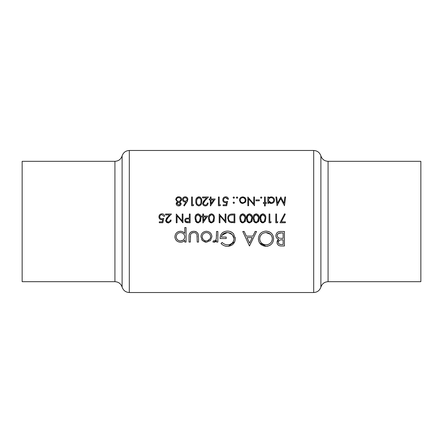 <?xml version="1.0" encoding="UTF-8"?>
<svg xmlns="http://www.w3.org/2000/svg" width="443" height="443" viewBox="0 0 443 443"><rect width="100%" height="100%" fill="white"/><g stroke="black" fill="none" stroke-linecap="round" stroke-linejoin="round"><path stroke-width="0.66" d="M186.077 221.5L185.545 220.404C185.8 219.263 186.558 218.77 187.821 218.925L189.344 218.942L189.344 221.849L186.077 221.5M197.318 221.921L198.032 222.076L196.714 221.5L195.828 218.388L196.16 216.195L198.032 214.694C199.715 215.22 200.435 216.455 200.192 218.388L199.361 221.5L198.032 222.076L198.746 221.921M210.735 221.921L211.449 222.076L210.132 221.5L209.251 218.388L209.578 216.195L211.449 214.694C213.133 215.22 213.853 216.455 213.609 218.388L212.778 221.5L211.449 222.076L212.164 221.921M262.173 221.921L262.882 222.076L261.564 221.5L260.683 218.388L261.016 216.195L262.882 214.694C264.565 215.22 265.285 216.455 265.041 218.388L264.216 221.5L262.882 222.076L263.602 221.921M255.461 221.921L256.176 222.076L254.858 221.5L253.972 218.388L254.304 216.195L256.176 214.694C257.859 215.22 258.579 216.455 258.335 218.388L257.505 221.5L256.176 222.076L256.89 221.921M248.756 221.921L249.464 222.076L248.146 221.5L247.266 218.388L247.598 216.195L249.464 214.694C251.148 215.22 251.868 216.455 251.624 218.388L250.799 221.5L249.464 222.076L250.184 221.921M242.044 221.921L242.758 222.076L241.441 221.5L240.555 218.388L240.887 216.195L242.758 214.694C244.442 215.22 245.162 216.455 244.918 218.388L244.087 221.5L242.758 222.076L243.473 221.921M230.471 221.5L230.775 221.605L230.471 221.5C229.136 220.858 228.472 219.783 228.483 218.277C228.472 216.749 229.175 215.708 230.576 215.143L234.07 214.921L234.07 221.849L231.401 221.738M114.925 161.318L22.15 161.318L22.15 281.682L114.925 281.682L114.925 161.318C118.525 161.114 120.922 159.303 122.113 155.903L122.113 287.097C123.304 290.503 125.701 292.308 129.301 292.518L313.699 292.518L313.699 150.482L129.301 150.482L129.301 292.518M420.85 221.5L420.85 281.682L328.075 281.682L328.075 161.318L420.85 161.318L420.85 221.5M206.416 242.255L210.453 240.499L211.904 236.739C211.627 233.406 209.794 231.589 206.416 231.279C203.049 231.584 201.222 233.406 200.934 236.739L202.385 240.505L206.416 242.255M186.054 242.066L186.054 227.564L184.753 227.564L184.753 233.389C183.635 232.016 182.195 231.318 180.434 231.279C177.039 231.611 175.195 233.45 174.902 236.795C175.206 240.106 177.067 241.922 180.473 242.255C182.283 242.249 183.712 241.529 184.753 240.106L184.753 242.066L186.054 242.066M221.018 243.495C222.757 245.322 224.928 246.269 227.536 246.347C232.342 245.948 234.94 243.406 235.338 238.727L233.555 233.838C231.899 231.971 229.806 231.058 227.276 231.096C222.657 231.445 220.26 233.926 220.088 238.533L226.223 238.533L226.223 237.044L221.389 237.044C222.12 234.148 224.042 232.658 227.159 232.581C231.224 232.819 233.516 234.89 234.037 238.783C233.627 242.498 231.473 244.519 227.58 244.857C225.443 244.752 223.632 243.943 222.131 242.437L221.018 243.495M266.11 246.347C270.8 245.826 273.309 243.262 273.641 238.655C273.248 234.065 270.701 231.545 265.994 231.096C261.309 231.562 258.773 234.103 258.396 238.727C258.751 243.368 261.32 245.909 266.11 246.347L259.648 242.986M284.428 245.97L284.428 231.467L280.508 231.467C277.744 231.545 276.199 232.918 275.873 235.587C275.945 237.431 276.875 238.666 278.669 239.292L276.991 242.376C277.312 244.896 278.852 246.092 281.598 245.97L284.428 245.97M249.47 245.97L256.536 231.467L255.113 231.467L252.909 236.119L246.336 236.119L244.187 231.467L242.775 231.467L249.47 245.97M217.856 242.066L217.856 231.467L216.555 231.467L216.322 238.666C216.106 239.907 215.403 240.665 214.213 240.953L213.548 240.765L212.834 241.889L213.969 242.255L216.555 240.505L216.555 242.066L217.856 242.066M198.514 242.066L198.514 237.005C198.752 233.522 197.168 231.617 193.768 231.279C190.401 231.6 188.823 233.478 189.034 236.905L189.034 242.066L190.335 242.066L190.551 234.569C191.16 233.234 192.229 232.575 193.752 232.581C195.324 232.569 196.41 233.267 197.008 234.674L197.213 242.066L198.514 242.066M281.349 221.849L285.286 214.174L284.611 213.803L280.026 222.746L285.392 222.746L285.392 221.849L281.349 221.849L281.532 221.5M276.559 221.849L276.559 214.024L275.779 214.024L275.779 222.746L277.39 222.746L277.905 221.849L276.559 221.849M269.853 221.849L269.853 214.024L269.067 214.024L269.067 222.746L270.684 222.746L271.194 221.849L269.853 221.849M262.909 222.967L265.252 221.5L265.828 218.382C266.082 215.913 265.113 214.39 262.909 213.803C260.683 214.373 259.681 215.902 259.903 218.382L260.534 221.5L262.909 222.967M256.204 222.967L258.546 221.5L259.116 218.382C259.376 215.913 258.402 214.39 256.204 213.803C253.977 214.373 252.97 215.902 253.191 218.382L253.822 221.5L256.204 222.967M249.492 222.967L251.834 221.5L252.41 218.382C252.665 215.913 251.696 214.39 249.492 213.803C247.266 214.373 246.264 215.902 246.485 218.382L247.116 221.5L249.492 222.967M242.786 222.967L245.129 221.5L245.699 218.382C245.959 215.913 244.985 214.39 242.786 213.803C240.56 214.373 239.552 215.902 239.774 218.382L240.405 221.5L242.786 222.967M234.856 222.746L234.856 214.024L232.149 214.024C229.341 214.058 227.857 215.47 227.696 218.277L228.87 221.5L230.327 222.43L234.856 222.746M225.908 222.746L225.908 214.024L225.127 214.024L225.127 220.874L219.202 214.024L219.202 222.746L219.983 222.746L219.983 215.879L225.908 222.746M211.477 222.967L213.819 221.5L214.39 218.382C214.65 215.913 213.676 214.39 211.477 213.803C209.251 214.373 208.249 215.902 208.465 218.382L209.096 221.5L211.477 222.967M202.922 222.967L207.684 216.034L203.547 216.034L203.547 214.024L202.761 214.024L202.761 216.034L201.759 216.034L201.759 216.932L202.761 216.932L202.922 222.967M198.06 222.967L200.402 221.5L200.972 218.382C201.233 215.913 200.258 214.39 198.06 213.803C195.834 214.373 194.826 215.902 195.047 218.382L195.679 221.5L198.06 222.967M190.13 222.746L190.13 214.024L189.344 214.024L189.344 218.05L186.503 218.194C185.373 218.499 184.797 219.241 184.759 220.409L185.002 221.5L186.431 222.613L190.13 222.746M182.97 222.746L182.97 214.024L182.189 214.024L182.189 220.874L176.264 214.024L176.264 222.746L177.045 222.746L177.045 215.879L182.97 222.746M168.274 222.967L170.76 221.5L171.12 220.06L170.339 220.06L169.752 221.5L168.318 222.076L166.917 221.5L166.424 220.309L168.074 217.635L171.452 214.024L165.527 214.024L165.527 214.921L169.586 214.921L167.404 217.247L165.638 220.376L165.887 221.5L168.274 222.967L166.861 222.596M162.847 222.746L163.738 218.388L161.817 218.831C160.543 218.803 159.84 218.161 159.713 216.909C159.834 215.553 160.571 214.816 161.928 214.694L163.849 216.262L164.635 216.262C164.381 214.744 163.495 213.925 161.972 213.803C160.084 213.941 159.07 214.966 158.932 216.876C159.026 218.615 159.94 219.562 161.678 219.728L162.703 219.556L162.232 221.849L159.27 221.849L159.27 222.746L162.847 222.746L163.102 221.5M285.619 196.997L284.832 196.997L283.996 203.287L280.834 196.997L277.512 203.271L276.676 196.997L275.889 196.997L277.047 205.718L280.751 198.564L284.467 205.718L285.619 196.997M265.268 205.94L265.268 203.37L266.387 203.37L266.387 202.589L265.268 202.589L265.268 196.997L264.482 196.997L264.482 202.589L263.369 202.589L263.369 203.37L264.482 203.37L264.482 205.94L265.268 205.94M259.343 200.801L259.343 199.904L255.988 199.904L255.988 200.801L259.343 200.801M242.731 203.481L245.162 202.429L246.037 200.164C245.893 198.182 244.791 197.091 242.731 196.886C240.687 197.085 239.591 198.182 239.436 200.164L240.311 202.434L242.731 203.481L245.162 202.429M233.793 203.481L234.519 202.756L233.793 202.03L233.062 202.756L233.793 203.481M233.793 198.337L234.519 197.611L233.793 196.886L233.062 197.611L233.793 198.337L233.062 197.611M220.027 205.718L220.542 204.821L219.202 204.821L219.202 196.997L218.416 196.997L218.416 205.718L220.027 205.718M207.346 203.032C207.246 204.256 206.571 204.926 205.325 205.048C204.19 204.959 203.559 204.373 203.431 203.282L205.081 200.607L208.465 196.997L202.54 196.997L202.54 197.894L206.599 197.894L204.417 200.219L202.65 203.348C202.778 204.937 203.658 205.807 205.286 205.94C207.058 205.757 208.005 204.788 208.132 203.032L207.346 203.032L207.263 203.559M193.192 205.718L193.707 204.821L192.362 204.821L192.362 196.997L191.581 196.997L191.581 205.718L193.192 205.718M177.388 201.853L176.153 203.68C176.331 205.081 177.156 205.834 178.629 205.94C180.113 205.862 180.965 205.115 181.181 203.702L179.908 201.853L181.63 199.466C181.458 197.761 180.478 196.864 178.679 196.775L176.364 197.733L175.705 199.538L177.388 201.853M184.316 205.94L186.918 201.964L187.893 199.428C187.788 197.838 186.907 196.958 185.252 196.775C183.557 196.93 182.649 197.822 182.527 199.444C182.632 200.995 183.496 201.858 185.113 202.03L186.016 201.947L183.712 205.469L184.316 205.94M201.759 201.355C202.041 198.924 201.067 197.395 198.841 196.775C196.587 197.384 195.584 198.913 195.828 201.355C195.584 203.791 196.587 205.319 198.841 205.94C201.067 205.314 202.041 203.786 201.759 201.355M210.414 205.94L215.176 199.007L211.04 199.007L211.04 196.997L210.253 196.997L210.253 199.007L209.251 199.007L209.251 199.904L210.253 199.904L210.414 205.94M223.111 205.718L226.694 205.718L227.586 201.355L225.664 201.803C224.368 201.753 223.665 201.111 223.56 199.882C223.649 198.558 224.385 197.822 225.775 197.667L227.696 199.234L228.483 199.234C228.261 197.75 227.375 196.93 225.819 196.775C223.898 196.947 222.884 197.971 222.779 199.848C222.846 201.559 223.759 202.506 225.52 202.7L226.55 202.529L226.08 204.821L223.111 204.821L223.111 205.718M237.033 198.337L237.764 197.611L237.033 196.886L236.307 197.611L237.033 198.337M254.531 196.997L253.75 196.997L253.75 203.846L247.825 196.997L247.825 205.718L248.606 205.718L248.606 198.852L254.531 205.718L254.531 196.997M261.187 198.337L261.913 197.611L261.187 196.886L260.462 197.611L261.187 198.337M267.838 203.37L268.624 203.37L268.624 202.191L271.199 203.481C273.253 203.276 274.367 202.185 274.549 200.203C274.4 198.22 273.292 197.113 271.227 196.886L268.624 198.099L268.624 196.997L267.838 196.997L267.838 203.37M279.904 245.837L279.4 245.715M279.096 245.61L278.365 245.206M277.335 243.932L277.074 243.179M277.08 241.518L277.401 240.621M277.407 240.615L277.944 239.868M278.669 239.292L277.523 238.749M276.615 237.902L276.199 237.188M277.274 232.536L277.656 232.243M277.988 232.043L278.514 231.8M278.996 231.65L279.638 231.523M278.376 241.728L278.293 242.354C278.736 240.438 280.059 239.602 282.252 239.835L283.127 239.835L283.127 244.486L281.36 244.486C279.605 244.619 278.581 243.905 278.293 242.354L278.348 242.864M278.564 243.406L279.273 244.076M279.898 244.32L281.36 244.486M282.252 239.835L281.277 239.868M279.616 240.25L278.691 241.058M278.647 241.125L278.403 241.64M278.669 237.863L279.55 238.179C278.121 237.858 277.329 236.994 277.174 235.587C277.667 233.588 279.035 232.708 281.272 232.957L283.127 232.957L283.127 238.351L280.275 238.279M277.257 234.984L277.224 236.058M277.551 236.883L278.647 237.852M281.272 232.957L278.575 233.389M278.005 233.788L277.661 234.164M277.567 234.308L277.279 234.906M176.236 203.11L176.469 202.628M177.399 196.991L178.025 196.825M178.679 196.775L179.26 196.808M179.448 196.842L179.819 196.936M180.777 197.506L181.137 197.932M181.237 198.087L181.403 198.409M181.514 200.219L181.248 200.762M180.556 201.465L180.257 201.665M181.087 203.127L181.159 203.415M179.559 205.79L179.099 205.906M178.136 205.901L177.737 205.79M177.693 205.774L177.41 205.646M176.541 204.893L176.353 204.561M176.331 204.511L176.203 204.134M177.765 202.462L176.934 203.708L178.673 205.048L176.978 204.007M176.934 203.708L178.324 202.279M179.26 202.351L178.64 202.252L180.401 203.691L180.268 203.176M180.362 203.99L178.673 205.048L179.376 204.937M179.531 204.876L179.864 204.683M178.224 201.327L178.618 201.355C177.383 201.283 176.674 200.673 176.486 199.522L176.53 199.898M176.74 200.374L177.028 200.723M177.167 200.845L178.202 201.321M176.624 198.852L176.486 199.522C176.652 198.326 177.377 197.711 178.673 197.667L178.263 197.694M178.213 197.7L177.449 197.949M179.072 197.689L178.673 197.667C179.941 197.678 180.666 198.27 180.849 199.439L180.799 199.057M180.451 198.375L179.459 197.766M180.246 200.745L180.849 199.439C180.672 200.646 179.93 201.288 178.618 201.355L179.038 201.327M179.055 201.321L179.443 201.233M179.736 201.105L180.157 200.829M186.016 201.947L185.113 202.03M183.48 201.465L182.926 200.856M182.699 200.413L182.566 199.937M182.571 198.924L182.71 198.425M182.715 198.42L182.915 198.021M183.751 197.196L184.709 196.825M185.794 196.825L186.298 196.98M187.566 200.823L187.184 201.543M184.903 201.105L185.274 201.133C184.105 201.061 183.452 200.485 183.308 199.4L183.463 200.086M183.308 199.4C183.435 198.326 184.066 197.75 185.207 197.667C184.089 197.733 183.457 198.309 183.308 199.4M186.724 198.348L185.207 197.667C186.348 197.75 186.979 198.326 187.107 199.4L186.857 198.53M187.107 199.4C187.018 200.474 186.409 201.05 185.274 201.133C186.387 201.072 186.996 200.496 187.107 199.4M199.976 197.035L200.325 197.24M201.432 198.818L201.526 199.123M201.543 199.195L201.665 199.854M196.698 204.838L196.465 204.478M196.027 203.343L195.933 202.85M195.878 200.286L195.933 199.848M195.933 199.832L196.099 199.101M196.155 198.924L196.376 198.398M200.961 201.986L200.972 201.355C201.227 203.265 200.507 204.494 198.813 205.048L199.117 205.02M199.943 204.649L200.358 204.217M200.363 204.212L200.812 203.182M200.829 203.104L200.945 202.235M198.514 205.02L198.813 205.048C197.129 204.478 196.399 203.248 196.614 201.355L196.686 202.534M196.742 202.861L196.814 203.171M197.091 203.891L197.473 204.444M196.614 201.355L196.941 199.167L196.614 201.355M197.207 198.597L196.941 199.167L198.813 197.667L197.75 198.015M200.502 198.724L198.813 197.667C200.518 198.226 201.238 199.461 200.972 201.355L200.961 200.734M200.801 199.477L200.651 199.029M203.475 202.877L203.431 203.282C203.57 204.384 204.201 204.971 205.325 205.048L205.735 205.015M206.122 204.904L206.532 204.672M206.399 205.729L205.857 205.89M204.76 205.901L204.256 205.762M203.154 204.904L202.695 203.852M203.226 201.631L204.013 200.657M205.081 200.607L204.101 201.698M203.752 202.174L203.586 202.501M203.431 203.282L203.47 203.63M211.04 199.904L213.637 199.904L211.04 203.691L211.04 199.904M226.55 202.529L225.52 202.7M223.516 201.858L223.172 201.404M222.984 198.674L223.599 197.667M223.643 197.622L224.324 197.118M227.696 199.234L226.894 197.993M226.118 197.694L225.775 197.667C224.418 197.788 223.682 198.525 223.56 199.882L223.604 200.341M224.856 201.692L226.168 201.764M226.417 201.72L227.586 201.355M225.742 222.746L224.701 221.5M231.7 222.691L231.008 222.607M229.917 222.264L229.546 222.054M228.66 221.262L228.339 220.802M227.746 217.519L227.907 216.782M232.304 221.821L233.455 221.849M228.51 217.768L228.505 218.781M229.158 220.498L229.95 221.234M231.163 215.016L230.105 215.331M229.247 216.007L228.998 216.339M228.771 216.765L228.599 217.269M228.594 217.286L228.533 217.591M233.068 214.921L231.811 214.955M245.494 216.262L245.605 216.86M245.527 220.381L245.433 220.747M245.328 221.063L244.94 221.805M241.701 222.74L241.319 222.524M240.516 221.683L240.228 221.14M239.818 217.33L240.051 216.101M240.078 216.012L240.344 215.381M240.582 214.982L241.047 214.456M244.486 220.946L244.78 220.093M244.89 219.202L244.901 217.784M240.599 217.541L240.649 219.673M240.986 220.819L241.673 221.705M241.158 215.614L240.732 216.721M244.757 216.566L242.758 214.694L241.662 215.065M252.205 216.262L252.316 216.86M252.233 220.381L252.145 220.747M252.039 221.063L251.652 221.805M248.407 222.74L248.03 222.524M247.222 221.683L246.934 221.14M246.485 218.382L247.753 214.456M251.198 220.946L251.486 220.093M251.602 219.202L251.613 217.784M247.305 217.541L247.299 219.213M247.299 219.23L247.355 219.673M247.692 220.819L248.146 221.5M247.87 215.614L247.438 216.721M251.463 216.566L249.464 214.694L248.373 215.065M258.911 216.262L259.022 216.86M258.945 220.381L258.85 220.747M258.745 221.063L258.358 221.805M255.118 222.74L254.736 222.524M253.933 221.683L253.645 221.14M253.241 217.33L253.296 216.86M253.302 216.843L253.468 216.101M253.496 216.012L253.756 215.392M254.177 214.75L254.465 214.456M257.904 220.946L258.197 220.093M258.308 219.202L258.324 217.784M254.016 217.541L254.011 219.213M254.011 219.23L254.066 219.673M254.404 220.819L255.09 221.705M254.575 215.614L254.149 216.721M258.175 216.566L256.176 214.694L255.079 215.065M265.623 216.262L265.734 216.86M261.824 222.74L261.448 222.524M260.639 221.683L260.351 221.14M259.903 218.382L261.176 214.456M264.615 220.946L264.908 220.093M265.019 219.202L265.03 217.784M260.722 217.541L260.772 219.673M261.11 220.819L261.802 221.705M261.287 215.614L260.855 216.721M264.886 216.566L262.882 214.694L261.791 215.065M271.194 221.849L270.684 222.746M277.905 221.849L277.39 222.746M270.607 244.857L269.355 245.616M268.109 246.081L266.88 246.308M259.62 242.952L258.928 241.64M258.518 240.172L258.43 239.486M265.994 231.096L268.962 231.645M270.291 232.359L271.443 233.317M263.292 244.248L266.049 244.857C262.167 244.508 260.047 242.471 259.698 238.727L259.725 239.342M259.947 240.51L261.049 242.559M259.72 238.124L259.698 238.727C260.03 234.956 262.145 232.907 266.049 232.581L265.423 232.608M262.81 233.406L261.83 234.07M261.52 234.347L260.229 236.169M260.152 236.357L259.958 236.905M270.496 234.341L266.049 232.581C269.876 232.907 271.974 234.934 272.34 238.661C272.03 242.399 269.931 244.464 266.049 244.857L266.68 244.824M272.312 238.057L272.235 237.481M272.229 237.459L271.293 235.261M267.306 244.735L267.605 244.663M270.767 242.786L271.326 242.083M271.897 241.014L272.085 240.471M272.218 239.94L272.34 238.661M249.575 243.146L247.017 237.603L252.205 237.603L249.575 243.146M226.606 246.297L225.758 246.17M225.697 246.158L224.822 245.926M222.12 244.47L221.699 244.121M222.131 242.437C223.643 243.949 225.459 244.757 227.58 244.857L228.211 244.829M229.374 244.614L230.438 244.215M232.691 242.493L232.929 242.183M233.527 241.136L233.766 240.521M233.91 239.979L234.037 238.783L232.376 234.718L228.45 232.686M227.813 232.608L227.159 232.581L222.004 235.25M221.622 236.091L221.389 237.044M220.088 238.533L220.193 237.088M220.536 235.626L221.101 234.364M221.112 234.353L221.976 233.195M222.059 233.107L223.1 232.237M227.276 231.096L228.173 231.135M230.1 231.506L232.276 232.625M235.244 237.492L235.283 237.797M234.762 241.662L228.311 246.314M216.079 241.158L215.492 241.723M215.265 241.878L214.379 242.216M213.548 240.765L214.633 240.887M215.979 239.613L216.417 238.162M216.549 235.848L216.555 235.028M184.753 240.106L184.366 240.588M184.36 240.593L182.898 241.723M174.991 237.83L174.93 237.404M177.344 232.204L178.291 231.689M178.307 231.683L179.836 231.312M181.076 231.312L181.669 231.412M179.653 240.876L180.484 240.953C177.887 240.721 176.458 239.331 176.203 236.784L176.286 237.603M176.929 239.109L178.103 240.261M176.535 235.194L176.203 236.784C176.458 234.247 177.876 232.846 180.462 232.581L179.625 232.664M178.092 233.3L177.482 233.793M177.438 233.832L176.94 234.447M181.303 232.658L180.462 232.581C183.092 232.791 184.526 234.175 184.753 236.745L184.681 235.914M184.454 235.128L184.094 234.447M184.055 234.386L183.718 233.965M184.681 237.57L184.753 236.745C184.548 239.32 183.125 240.721 180.484 240.953L182.893 240.261M184.454 238.367L184.659 237.697M197.213 237.149L197.185 235.909M197.102 235.111L197.008 234.674C196.404 233.262 195.319 232.569 193.752 232.581L191.813 233.062M191.802 233.073L191.044 233.71M190.756 234.114L190.457 234.956M190.34 236.534L190.335 237.149M189.144 235.122L189.189 234.834M189.549 233.644L189.787 233.201M191.027 231.966L192.705 231.362M194.848 231.362L195.884 231.645M195.889 231.65L196.465 231.938M197.572 232.94L197.816 233.306M205.591 242.199L205.292 242.149M205.275 242.149L202.385 240.505L201.753 239.68M200.934 236.739L201.033 235.67M210.336 232.88L211.018 233.732M211.089 233.843L211.499 234.64M211.815 235.715L211.904 236.739M205.585 240.87L206.421 240.953C203.841 240.671 202.445 239.264 202.235 236.728L202.307 237.548M203.132 239.336L204.195 240.305M202.307 235.92L202.235 236.728C202.445 234.203 203.841 232.819 206.421 232.581L205.591 232.658M204.799 232.885L204.068 233.267M207.241 232.658L206.421 232.581C208.985 232.808 210.381 234.192 210.602 236.728L210.53 235.92M210.298 235.139L209.916 234.413M209.401 233.777L208.769 233.262M210.53 237.542L210.602 236.728C210.392 239.264 209.002 240.676 206.421 240.953L207.241 240.876M207.258 240.87L209.921 239.054M242.044 203.415L240.815 202.883M242.731 196.886L245.511 198.37M245.815 201.388L245.544 201.93M242.232 202.65L242.736 202.7C241.175 202.517 240.339 201.676 240.222 200.158L240.267 200.646M240.765 201.737L241.424 202.324M240.267 199.682L240.222 200.158C240.327 198.663 241.164 197.833 242.736 197.667L242.227 197.711M243.24 197.711L242.736 197.667C244.298 197.822 245.14 198.652 245.25 200.158L245.212 199.677M245.068 199.206L244.132 198.065M245.212 200.646L245.25 200.158C245.14 201.676 244.298 202.523 242.736 202.7L243.716 202.506M243.728 202.501L244.542 201.925M260.462 197.611L261.187 196.886M269.361 197.423L269.776 197.185M269.853 197.152L271.227 196.886M271.902 196.947L272.511 197.129M273.624 197.899L273.984 198.337M274.018 198.386L274.322 198.957M270.44 203.403L269.737 203.16M268.696 200.823L271.188 202.7C269.599 202.556 268.74 201.709 268.624 200.17L268.663 200.662M268.663 199.688L268.624 200.17C268.735 198.652 269.593 197.816 271.199 197.667L270.679 197.716M268.979 198.852L268.796 199.217M271.709 197.716L271.199 197.667C272.772 197.838 273.624 198.68 273.763 200.192L273.486 199.068M273.719 200.673L273.763 200.192C273.63 201.709 272.772 202.545 271.188 202.7L271.697 202.65M272.196 202.506L273.187 201.781M214.19 216.262L214.296 216.86M214.218 220.381L214.13 220.747M214.019 221.063L213.631 221.805M210.392 222.74L210.082 222.574M209.207 221.683L208.919 221.14M208.515 217.33L208.742 216.101M208.769 216.012L209.035 215.381M209.273 214.982L209.738 214.456M213.177 220.946L213.471 220.093M213.581 219.202L213.598 217.784M209.29 217.541L209.34 219.673M209.677 220.819L210.364 221.705M209.855 215.614L209.423 216.721M212.036 214.8L210.353 215.065M213.448 216.566L213.277 216.034M213.188 215.841L212.562 215.088M203.547 216.932L206.145 216.932L203.547 220.719L203.547 216.932M200.768 216.262L200.878 216.86M200.801 220.381L200.707 220.747M200.601 221.063L200.214 221.805M196.974 222.74L196.592 222.524M195.789 221.683L195.501 221.14M195.097 217.33L195.153 216.86M195.158 216.843L195.324 216.101M195.352 216.012L195.618 215.381M195.856 214.982L196.321 214.456M199.76 220.946L200.053 220.093M200.164 219.202L200.181 217.784M195.872 217.541L195.867 219.213M195.867 219.23L195.922 219.673M196.26 220.819L196.714 221.5M196.432 215.614L196.005 216.721M200.031 216.566L198.032 214.694L196.936 215.065M187.71 222.735L186.752 222.674M185.479 222.12L185.124 221.71M185.656 219.85L185.545 220.404C185.789 221.522 186.525 222.004 187.749 221.849M187.821 218.925L187.516 218.931M186.265 219.174L185.988 219.374M189.344 218.942L189.039 218.942M162.304 221.5L162.703 219.556L161.678 219.728M159.679 218.897L159.342 218.454M159.059 215.951L159.386 215.187M159.425 215.132L160.427 214.174M163.849 216.262L161.928 214.694C160.571 214.816 159.834 215.553 159.713 216.909L160.061 218.05M161.125 218.748L162.321 218.792M162.808 218.692L163.738 218.388M167.144 221.699L168.711 222.043M169.099 221.937L169.558 221.672M170.245 220.603L170.339 220.06M171.12 220.06L171.02 220.808M170.943 221.085L168.661 222.945M166.457 222.286L165.638 220.376M166.219 218.654L167.404 217.247M168.074 217.635L167.083 218.731M166.745 219.202L166.579 219.529M166.463 219.905L166.917 221.5M182.809 222.746L181.763 221.5M313.699 292.518C317.299 292.308 319.696 290.503 320.887 287.097L320.887 155.903C322.078 159.303 324.475 161.108 328.075 161.318M320.887 155.903C319.696 152.497 317.299 150.692 313.699 150.482M320.887 287.097C322.078 283.697 324.475 281.892 328.075 281.682M122.113 155.903C123.304 152.497 125.701 150.692 129.301 150.482M114.925 281.682C118.525 281.886 120.922 283.697 122.113 287.097"/></g></svg>
